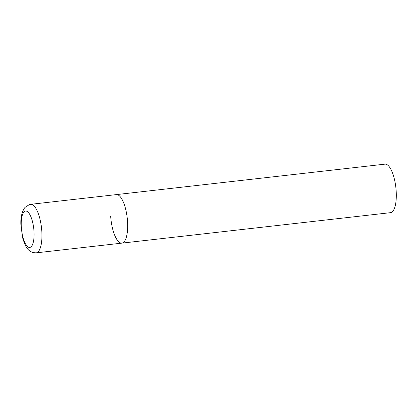 <?xml version="1.0" encoding="UTF-8"?>
<svg xmlns="http://www.w3.org/2000/svg" width="417" height="417" viewBox="0 0 417 417"><rect width="100%" height="100%" fill="white"/><g stroke="black" fill="none" stroke-linecap="round" stroke-linejoin="round"><path stroke-width="0.63" d="M121.858 243.132L390.494 212.67A24.415 8.163 83.5 0 0 396.15 190.72A24.415 8.163 83.5 0 0 384.99 164.147L30.623 204.33A24.415 8.163 -96.5 0 1 31.728 204.424A24.415 8.163 -96.5 0 1 41.653 229.293A24.415 8.163 -96.5 0 1 36.128 252.853L121.858 243.132A24.415 8.163 -96.5 0 0 127.388 219.571A24.415 8.163 -96.5 0 0 117.464 194.703A24.415 8.163 -96.5 0 0 116.359 194.609A24.415 8.163 83.5 0 1 127.519 221.182A24.415 8.163 83.5 0 1 121.858 243.132A24.415 8.163 83.5 0 1 110.703 216.553M28.893 247.364A18.312 6.125 -96.5 0 0 33.965 230.976A18.312 6.125 -96.5 0 0 26.422 211.117A18.312 6.125 -96.5 0 0 21.356 227.505A18.312 6.125 -96.5 0 0 28.893 247.364M36.128 252.853L32.99 252.603C28.033 250.674 25.739 247.906 22.737 238.123L20.85 224.075C20.662 217.789 21.747 212.628 24.103 208.594L25.01 207.395L29.419 204.559L30.623 204.33"/></g></svg>
